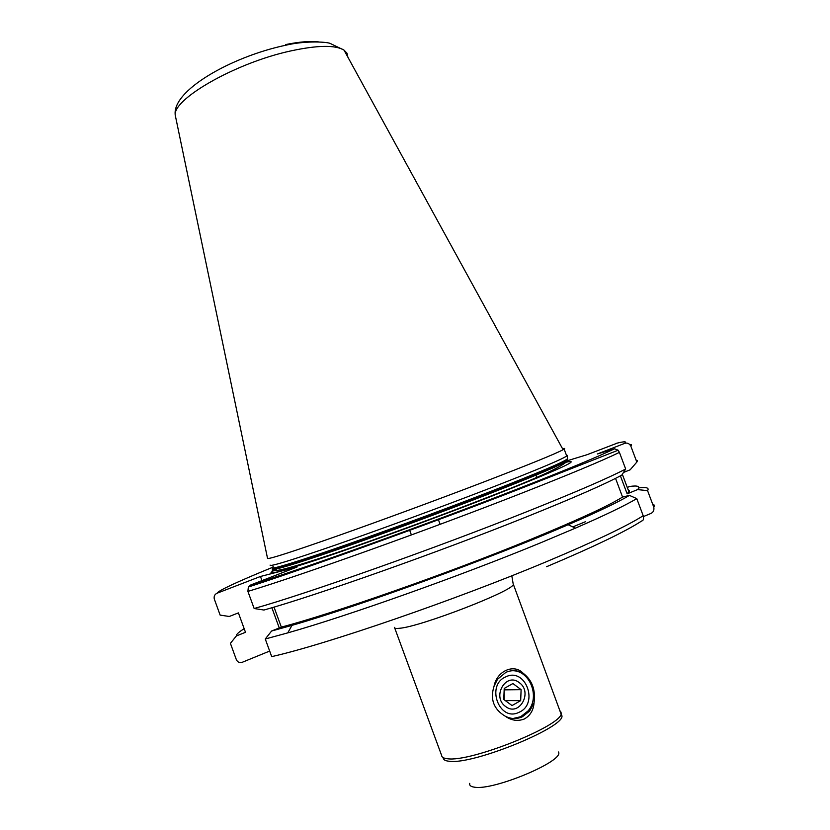 <?xml version="1.0" encoding="UTF-8"?>
<svg xmlns="http://www.w3.org/2000/svg" width="830" height="830" viewBox="0 0 830 830"><rect width="100%" height="100%" fill="white"/><g stroke="black" fill="none" stroke-linecap="round" stroke-linejoin="round"><path stroke-width="1.25" d="M519.041 712.285C499.307 722.453 485.446 684.958 505.895 676.813C525.535 667.009 539.23 703.892 519.041 712.285M534.043 702.803C535.775 689.948 532.113 680.061 523.035 673.13C513.977 663.471 496.838 670.941 494.068 686.192C489.928 699.202 493.622 709.183 505.159 716.155C511.384 720.533 517.754 721.488 524.269 719.019C530.214 715.688 533.472 710.283 534.043 702.803L529.706 710.999L522.381 716.767C516.623 719.299 510.886 719.102 505.159 716.155M494.068 686.192L497.502 679.282L505.916 672.321C511.685 669.883 517.391 670.152 523.035 673.13M512.069 670.723C529.789 669.955 540.486 696.951 528.005 710.978L520.69 716.726L513.065 718.49M270.092 565.095C269.418 567.014 291.268 560.302 335.652 544.978C379.071 529.882 439.07 507.836 486.1 489.679C534.676 470.828 561.547 459.602 566.724 456.012L567.212 455.328L566.434 455.224M267.53 558.351L267.561 558.507C269.781 559.026 292.907 551.556 336.959 536.097C379.953 520.929 437.732 499.639 483.309 482.168C528.762 464.686 555.363 453.875 563.093 449.725L564.141 449.103C565.209 448.356 564.68 448.221 562.522 448.688M643.209 515.741C626.567 526.251 594.571 541.451 547.219 561.371C455.276 600.038 324.987 644.754 271.701 656.623L265.268 638.996L287.74 632.885C348.05 615.808 459.903 576.113 540.34 542.924L575.481 528.119C604.479 515.482 624.907 505.657 636.776 498.623L643.209 515.741C643.966 518.843 643.458 520.586 641.673 520.991C625.737 531.428 594.052 546.669 546.607 566.703M244.176 628.704C238.646 632.138 236.042 634.556 236.353 635.956L230.408 643.354L236.363 659.694C237.639 662.247 239.611 663.108 242.267 662.278L269.667 651.062M234.527 638.229L230.408 643.354M265.268 638.996L271.597 631.028L281.329 627.096C331.73 614.044 446.934 573.769 529.343 539.957C577.358 520.223 608.421 505.927 622.552 497.056L629.451 495.396L636.776 498.623M281.329 627.096L274.014 607.093M254.146 608.514L263.93 610.04C315.244 595.784 438.25 552.334 526.179 516.997C573.966 497.782 605.848 483.807 621.826 475.082L625.664 469.023C608.473 477.987 576.072 492.003 528.461 511.052C436.041 548.049 306.374 593.917 254.146 608.514L247.911 591.406L248.346 587.018L250.836 584.922C302.027 569.183 427.554 524.145 517.63 488.922C565.458 470.226 597.776 456.842 614.563 448.791L618.132 450.223L619.419 452.392L625.664 469.023M261.969 580.616L260.464 576.476L217.118 593.201C214.742 594.322 213.787 596.21 214.244 598.866L220.126 615.092L229.267 616.483L238.407 612.882L245.483 632.294L236.353 635.956M260.464 576.476L297.057 567.025L250.836 584.922M623.496 472.457L630.157 469.811L636.828 462.082L630.8 446.032C629.171 443.345 627.034 442.494 624.378 443.5L597.372 453.989L614.563 448.791M567.461 460.692L586.976 454.736L617.489 443.044M569.598 468.224L569.982 469.261M615.549 478.371L622.552 497.056M271.597 631.028L292.004 625.353C359.286 606.097 492.086 557.781 568.135 524.736C597.787 511.913 618.226 502.129 629.451 495.396M585.596 521.665L572.825 526.894M643.458 516.551L650.699 513.542C653.272 512.442 654.31 510.336 653.801 507.223L654.216 505.096L652.525 503.831M636.828 462.082L637.513 460.671L636.081 460.079M630.157 469.811L631.454 468.317M638.778 487.905C646.497 486.961 649.423 487.874 647.566 490.644L637.585 489.596L627.148 493.84L620.394 475.86M627.148 493.84L629.555 490.987L628.04 489.493M637.585 489.596C640.584 486.38 637.948 485.332 629.69 486.453L627.262 487.438M647.566 490.644L653.781 507.161M537.02 478.039L535.941 475.144M279.264 627.937L271.877 607.736M297.939 569.432L298.209 570.158M505.615 706.517C519.092 717.224 533.244 692.189 519.269 682.644C505.958 671.823 491.485 696.837 505.615 706.517M512.899 683.547L504.225 688.423L503.779 699.462L512.027 705.562L520.68 700.634L521.105 689.647L512.899 683.547M504.184 699.763L504.184 689.554M504.588 689.855L521.105 689.647M505.325 700.603L520.68 700.634M469.707 783.354C469.272 785.408 470.818 786.674 474.355 787.162C493.269 790.959 565.126 760.716 558.414 751.98M394.707 628.009L441.633 755.466C441.757 757.271 443.697 758.361 447.474 758.734C470.651 762.563 564.628 724.559 561.173 712.97L560.52 711.217M394.458 627.356C394.292 628.362 395.941 628.673 399.427 628.289C420.582 626.806 514.745 590.317 513.334 584.258L561.371 714.806C570.781 724.746 473.359 765.291 449.04 761.235C445.098 760.84 443.158 759.647 443.23 757.666M511.809 575.781L513.096 583.428M277.106 568.82C261.533 576.715 275.954 573.333 320.38 558.663C364.671 543.837 435.491 518.045 489.752 496.931C560.001 469.24 584.797 457.807 564.151 462.642M272.51 569.048C271.898 571.102 293.675 564.576 337.831 549.439C381.032 534.52 440.678 512.618 487.418 494.493C535.703 475.663 562.398 464.375 567.481 460.65L567.274 459.768M272.24 568.301C271.618 570.335 293.384 563.778 337.53 548.63C380.731 533.69 440.367 511.778 487.106 493.674C535.402 474.853 562.107 463.596 567.201 459.893L567.544 459.094M273.205 566.651C266.949 570.822 285.966 565.375 330.267 550.321C373.874 535.36 437.483 512.058 486.878 492.927C540.807 471.907 567.678 460.422 567.513 458.471L567.232 455.514M175.659 117.165L175.431 116.086C170.368 100.472 234.496 63.132 290.386 51.014C317.392 45.152 335.268 44.851 344.014 50.111L347.023 53.234L347.863 57.135M285.499 44.602C299.339 41.78 310.43 40.888 318.762 41.925M247.911 591.406C299.755 575.833 429.193 529.55 521.79 493.155C569.484 474.407 602.03 460.816 619.419 452.392M624.378 443.5C627.252 441.353 624.658 441.27 616.597 443.262M271.991 567.564C236.633 582.058 218.342 590.597 217.118 593.201M630.8 446.032C632.107 444.911 631.786 444.413 629.835 444.517M567.554 458.596L567.481 460.65C563.746 466.035 537.601 478.08 489.036 496.786C440.678 515.7 378.366 538.546 334.542 553.434C290.365 568.28 269.677 573.582 272.499 569.349M566.724 456.012L564.141 449.103M267.561 558.507L175.431 116.086C170.057 91.134 231.944 56.367 286.288 45.121C304.309 40.795 325.796 41.697 330.081 43.378L344.014 50.111L563.093 449.725M618.132 450.223L518.989 489.212C427.315 524.84 300.367 570.231 248.346 587.018M440.128 524.321L438.219 519.155M411.4 534.945L409.491 529.779M292.004 625.353L287.74 632.885M568.135 524.736L575.481 528.119M628.995 492.024L622.334 474.293M653.801 507.223L654.175 506.342M529.706 710.999L528.005 710.978"/></g></svg>

